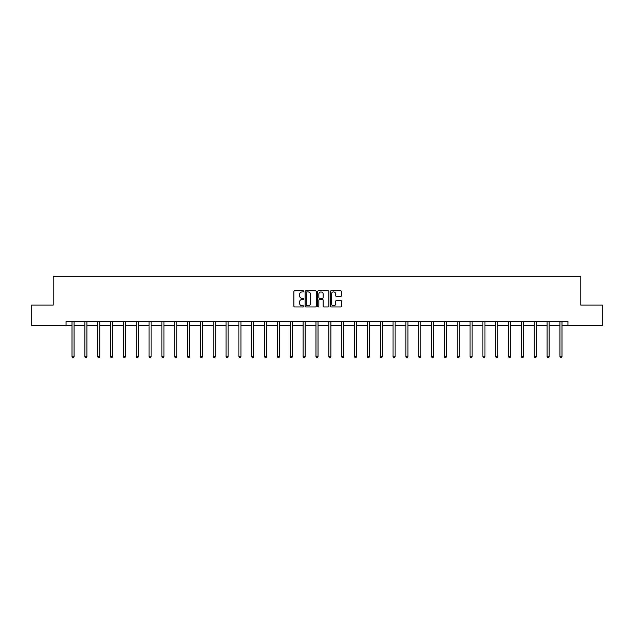 <?xml version="1.0" encoding="UTF-8"?>
<svg xmlns="http://www.w3.org/2000/svg" width="634" height="634" viewBox="0 0 634 634"><rect width="100%" height="100%" fill="white"/><g stroke="black" fill="none" stroke-linecap="round" stroke-linejoin="round"><path stroke-width="0.95" d="M303.829 291.371A0.563 0.563 0 0 0 303.266 290.8L294.683 290.8A0.808 0.808 0 0 0 293.875 291.608L293.875 306.151A0.808 0.808 0 0 0 294.683 306.959L303.266 306.959A0.563 0.563 0 0 0 303.829 306.396A0.563 0.563 0 0 0 303.266 305.834L302.156 305.834A2.584 2.584 0 0 1 299.565 303.242L299.565 302.038A2.584 2.584 0 0 1 302.156 299.446L303.266 299.446A0.563 0.563 0 0 0 303.829 298.883A0.563 0.563 0 0 0 303.266 298.321L302.156 298.321A2.584 2.584 0 0 1 299.565 295.729L299.565 294.517A2.584 2.584 0 0 1 302.156 291.933L303.266 291.933A0.563 0.563 0 0 0 303.829 291.371M340.616 296.498A0.808 0.808 0 0 0 341.417 295.69L341.417 291.608A0.808 0.808 0 0 0 340.616 290.8L331.083 290.8A0.808 0.808 0 0 0 330.274 291.608L330.274 306.151A0.808 0.808 0 0 0 331.083 306.959L340.616 306.959A0.808 0.808 0 0 0 341.417 306.151L341.417 301.229A0.808 0.808 0 0 0 340.616 300.421L336.535 300.421A0.808 0.808 0 0 0 335.727 301.229L335.727 303.67A2.164 2.164 0 0 1 333.563 305.834A2.164 2.164 0 0 1 331.4 303.67L331.4 294.097A2.164 2.164 0 0 1 333.563 291.933A2.164 2.164 0 0 1 335.727 294.097L335.727 295.69A0.808 0.808 0 0 0 336.535 296.498L340.616 296.498M66.063 325.638L31.7 325.638L31.7 305.057L53.224 305.057L53.224 276.25L580.776 276.25L580.776 305.057L602.3 305.057L602.3 325.638L567.937 325.638L567.937 321.517L66.063 321.517L66.063 325.638L71.991 325.638M316.295 291.608A0.808 0.808 0 0 0 315.486 290.8L305.953 290.8A0.808 0.808 0 0 0 305.144 291.608L305.144 306.151A0.808 0.808 0 0 0 305.953 306.959L315.486 306.959A0.808 0.808 0 0 0 316.295 306.151L316.295 291.608M318.514 290.8L328.047 290.8A0.808 0.808 0 0 1 328.856 291.608L328.856 306.151A0.808 0.808 0 0 1 328.047 306.959L323.966 306.959A0.808 0.808 0 0 1 323.158 306.151L323.158 300.254A0.808 0.808 0 0 0 322.349 299.446L319.647 299.446A0.808 0.808 0 0 0 318.839 300.254L318.839 306.396A0.563 0.563 0 0 1 318.276 306.959A0.563 0.563 0 0 1 317.705 306.396L317.705 291.608A0.808 0.808 0 0 1 318.514 290.8M74.051 325.638L84.837 325.638M86.89 325.638L97.676 325.638M99.736 325.638L110.514 325.638M112.575 325.638L123.353 325.638M125.413 325.638L136.199 325.638M138.252 325.638L149.038 325.638M151.098 325.638L161.876 325.638M163.937 325.638L174.722 325.638M176.775 325.638L187.561 325.638M189.621 325.638L200.399 325.638M202.46 325.638L213.246 325.638M215.298 325.638L226.084 325.638M228.145 325.638L238.923 325.638M240.983 325.638L251.769 325.638M253.822 325.638L264.608 325.638M266.668 325.638L277.446 325.638M279.507 325.638L290.293 325.638M292.345 325.638L303.131 325.638M305.192 325.638L315.97 325.638M318.03 325.638L328.808 325.638M330.869 325.638L341.655 325.638M343.707 325.638L354.493 325.638M356.554 325.638L367.332 325.638M369.392 325.638L380.178 325.638M382.231 325.638L393.017 325.638M395.077 325.638L405.855 325.638M407.916 325.638L418.702 325.638M420.754 325.638L431.54 325.638M433.601 325.638L444.379 325.638M446.439 325.638L457.225 325.638M459.278 325.638L470.063 325.638M472.124 325.638L482.902 325.638M484.962 325.638L495.748 325.638M497.801 325.638L508.587 325.638M510.647 325.638L521.425 325.638M523.486 325.638L534.264 325.638M536.324 325.638L547.11 325.638M549.163 325.638L559.949 325.638M562.009 325.638L567.937 325.638M306.84 291.933A0.563 0.563 0 0 0 306.277 292.496L306.277 305.263A0.563 0.563 0 0 0 306.84 305.834L308.013 305.834A2.584 2.584 0 0 0 310.597 303.242L310.597 294.517A2.584 2.584 0 0 0 308.013 291.933L306.84 291.933M323.158 294.136A2.164 2.164 0 0 0 321.002 291.973A2.164 2.164 0 0 0 318.839 294.136L318.839 297.512A0.808 0.808 0 0 0 319.647 298.321L322.349 298.321A0.808 0.808 0 0 0 323.158 297.512L323.158 294.136M74.162 321.517L74.107 321.636A0.824 0.824 0 0 0 74.051 321.945L74.051 356.68L71.991 356.68L71.991 321.945A0.824 0.824 0 0 0 71.935 321.636L71.888 321.517M74.051 356.68L73.433 357.75L72.609 357.75L71.991 356.68M87.001 321.517L86.953 321.636A0.824 0.824 0 0 0 86.89 321.945L86.89 356.68L84.837 356.68L84.837 321.945A0.824 0.824 0 0 0 84.774 321.636L84.726 321.517M86.89 356.68L86.272 357.75L85.447 357.75L84.837 356.68M99.839 321.517L99.792 321.636A0.824 0.824 0 0 0 99.736 321.945L99.736 356.68L97.676 356.68L97.676 321.945A0.824 0.824 0 0 0 97.612 321.636L97.565 321.517M99.736 356.68L99.118 357.75L98.294 357.75L97.676 356.68M112.678 321.517L112.63 321.636A0.824 0.824 0 0 0 112.575 321.945L112.575 356.68L110.514 356.68L110.514 321.945A0.824 0.824 0 0 0 110.459 321.636L110.411 321.517M112.575 356.68L111.956 357.75L111.132 357.75L110.514 356.68M125.524 321.517L125.477 321.636A0.824 0.824 0 0 0 125.413 321.945L125.413 356.68L123.353 356.68L123.353 321.945A0.824 0.824 0 0 0 123.297 321.636L123.25 321.517M125.413 356.68L124.795 357.75L123.971 357.75L123.353 356.68M138.363 321.517L138.315 321.636A0.824 0.824 0 0 0 138.252 321.945L138.252 356.68L136.199 356.68L136.199 321.945A0.824 0.824 0 0 0 136.136 321.636L136.088 321.517M138.252 356.68L137.641 357.75L136.817 357.75L136.199 356.68M151.201 321.517L151.154 321.636A0.824 0.824 0 0 0 151.098 321.945L151.098 356.68L149.038 356.68L149.038 321.945A0.824 0.824 0 0 0 148.982 321.636L148.927 321.517M151.098 356.68L150.48 357.75L149.656 357.75L149.038 356.68M164.047 321.517L164 321.636A0.824 0.824 0 0 0 163.937 321.945L163.937 356.68L161.876 356.68L161.876 321.945A0.824 0.824 0 0 0 161.821 321.636L161.773 321.517M163.937 356.68L163.318 357.75L162.494 357.75L161.876 356.68M176.886 321.517L176.838 321.636A0.824 0.824 0 0 0 176.775 321.945L176.775 356.68L174.722 356.68L174.722 321.945A0.824 0.824 0 0 0 174.659 321.636L174.612 321.517M176.775 356.68L176.165 357.75L175.341 357.75L174.722 356.68M189.725 321.517L189.677 321.636A0.824 0.824 0 0 0 189.621 321.945L189.621 356.68L187.561 356.68L187.561 321.945A0.824 0.824 0 0 0 187.505 321.636L187.45 321.517M189.621 356.68L189.003 357.75L188.179 357.75L187.561 356.68M202.571 321.517L202.523 321.636A0.824 0.824 0 0 0 202.46 321.945L202.46 356.68L200.399 356.68L200.399 321.945A0.824 0.824 0 0 0 200.344 321.636L200.296 321.517M202.46 356.68L201.842 357.75L201.018 357.75L200.399 356.68M215.409 321.517L215.362 321.636A0.824 0.824 0 0 0 215.298 321.945L215.298 356.68L213.246 356.68L213.246 321.945A0.824 0.824 0 0 0 213.183 321.636L213.135 321.517M215.298 356.68L214.68 357.75L213.864 357.75L213.246 356.68M228.248 321.517L228.2 321.636A0.824 0.824 0 0 0 228.145 321.945L228.145 356.68L226.084 356.68L226.084 321.945A0.824 0.824 0 0 0 226.021 321.636L225.973 321.517M228.145 356.68L227.527 357.75L226.703 357.75L226.084 356.68M241.094 321.517L241.039 321.636A0.824 0.824 0 0 0 240.983 321.945L240.983 356.68L238.923 356.68L238.923 321.945A0.824 0.824 0 0 0 238.867 321.636L238.82 321.517M240.983 356.68L240.365 357.75L239.541 357.75L238.923 356.68M253.933 321.517L253.885 321.636A0.824 0.824 0 0 0 253.822 321.945L253.822 356.68L251.769 356.68L251.769 321.945A0.824 0.824 0 0 0 251.706 321.636L251.658 321.517M253.822 356.68L253.204 357.75L252.387 357.75L251.769 356.68M266.771 321.517L266.724 321.636A0.824 0.824 0 0 0 266.668 321.945L266.668 356.68L264.608 356.68L264.608 321.945A0.824 0.824 0 0 0 264.544 321.636L264.497 321.517M266.668 356.68L266.05 357.75L265.226 357.75L264.608 356.68M279.618 321.517L279.562 321.636A0.824 0.824 0 0 0 279.507 321.945L279.507 356.68L277.446 356.68L277.446 321.945A0.824 0.824 0 0 0 277.391 321.636L277.343 321.517M279.507 356.68L278.889 357.75L278.064 357.75L277.446 356.68M292.456 321.517L292.409 321.636A0.824 0.824 0 0 0 292.345 321.945L292.345 356.68L290.293 356.68L290.293 321.945A0.824 0.824 0 0 0 290.229 321.636L290.182 321.517M292.345 356.68L291.727 357.75L290.903 357.75L290.293 356.68M305.295 321.517L305.247 321.636A0.824 0.824 0 0 0 305.192 321.945L305.192 356.68L303.131 356.68L303.131 321.945A0.824 0.824 0 0 0 303.068 321.636L303.02 321.517M305.192 356.68L304.574 357.75L303.749 357.75L303.131 356.68M318.133 321.517L318.086 321.636A0.824 0.824 0 0 0 318.03 321.945L318.03 356.68L315.97 356.68L315.97 321.945A0.824 0.824 0 0 0 315.914 321.636L315.867 321.517M318.03 356.68L317.412 357.75L316.588 357.75L315.97 356.68M330.98 321.517L330.932 321.636A0.824 0.824 0 0 0 330.869 321.945L330.869 356.68L328.808 356.68L328.808 321.945A0.824 0.824 0 0 0 328.753 321.636L328.705 321.517M330.869 356.68L330.251 357.75L329.426 357.75L328.808 356.68M343.818 321.517L343.771 321.636A0.824 0.824 0 0 0 343.707 321.945L343.707 356.68L341.655 356.68L341.655 321.945A0.824 0.824 0 0 0 341.591 321.636L341.544 321.517M343.707 356.68L343.097 357.75L342.273 357.75L341.655 356.68M356.657 321.517L356.609 321.636A0.824 0.824 0 0 0 356.554 321.945L356.554 356.68L354.493 356.68L354.493 321.945A0.824 0.824 0 0 0 354.438 321.636L354.382 321.517M356.554 356.68L355.936 357.75L355.111 357.75L354.493 356.68M369.503 321.517L369.456 321.636A0.824 0.824 0 0 0 369.392 321.945L369.392 356.68L367.332 356.68L367.332 321.945A0.824 0.824 0 0 0 367.276 321.636L367.229 321.517M369.392 356.68L368.774 357.75L367.95 357.75L367.332 356.68M382.342 321.517L382.294 321.636A0.824 0.824 0 0 0 382.231 321.945L382.231 356.68L380.178 356.68L380.178 321.945A0.824 0.824 0 0 0 380.115 321.636L380.067 321.517M382.231 356.68L381.613 357.75L380.796 357.75L380.178 356.68M395.18 321.517L395.133 321.636A0.824 0.824 0 0 0 395.077 321.945L395.077 356.68L393.017 356.68L393.017 321.945A0.824 0.824 0 0 0 392.961 321.636L392.906 321.517M395.077 356.68L394.459 357.75L393.635 357.75L393.017 356.68M408.027 321.517L407.979 321.636A0.824 0.824 0 0 0 407.916 321.945L407.916 356.68L405.855 356.68L405.855 321.945A0.824 0.824 0 0 0 405.8 321.636L405.752 321.517M407.916 356.68L407.297 357.75L406.473 357.75L405.855 356.68M420.865 321.517L420.817 321.636A0.824 0.824 0 0 0 420.754 321.945L420.754 356.68L418.702 356.68L418.702 321.945A0.824 0.824 0 0 0 418.638 321.636L418.591 321.517M420.754 356.68L420.136 357.75L419.32 357.75L418.702 356.68M433.704 321.517L433.656 321.636A0.824 0.824 0 0 0 433.601 321.945L433.601 356.68L431.54 356.68L431.54 321.945A0.824 0.824 0 0 0 431.477 321.636L431.429 321.517M433.601 356.68L432.982 357.75L432.158 357.75L431.54 356.68M446.55 321.517L446.494 321.636A0.824 0.824 0 0 0 446.439 321.945L446.439 356.68L444.379 356.68L444.379 321.945A0.824 0.824 0 0 0 444.323 321.636L444.276 321.517M446.439 356.68L445.821 357.75L444.997 357.75L444.379 356.68M459.388 321.517L459.341 321.636A0.824 0.824 0 0 0 459.278 321.945L459.278 356.68L457.225 356.68L457.225 321.945A0.824 0.824 0 0 0 457.162 321.636L457.114 321.517M459.278 356.68L458.659 357.75L457.835 357.75L457.225 356.68M472.227 321.517L472.179 321.636A0.824 0.824 0 0 0 472.124 321.945L472.124 356.68L470.063 356.68L470.063 321.945A0.824 0.824 0 0 0 470 321.636L469.952 321.517M472.124 356.68L471.506 357.75L470.682 357.75L470.063 356.68M485.073 321.517L485.018 321.636A0.824 0.824 0 0 0 484.962 321.945L484.962 356.68L482.902 356.68L482.902 321.945A0.824 0.824 0 0 0 482.846 321.636L482.799 321.517M484.962 356.68L484.344 357.75L483.52 357.75L482.902 356.68M497.912 321.517L497.864 321.636A0.824 0.824 0 0 0 497.801 321.945L497.801 356.68L495.748 356.68L495.748 321.945A0.824 0.824 0 0 0 495.685 321.636L495.637 321.517M497.801 356.68L497.183 357.75L496.359 357.75L495.748 356.68M510.75 321.517L510.703 321.636A0.824 0.824 0 0 0 510.647 321.945L510.647 356.68L508.587 356.68L508.587 321.945A0.824 0.824 0 0 0 508.523 321.636L508.476 321.517M510.647 356.68L510.029 357.75L509.205 357.75L508.587 356.68M523.589 321.517L523.541 321.636A0.824 0.824 0 0 0 523.486 321.945L523.486 356.68L521.425 356.68L521.425 321.945A0.824 0.824 0 0 0 521.37 321.636L521.322 321.517M523.486 356.68L522.868 357.75L522.044 357.75L521.425 356.68M536.435 321.517L536.388 321.636A0.824 0.824 0 0 0 536.324 321.945L536.324 356.68L534.264 356.68L534.264 321.945A0.824 0.824 0 0 0 534.208 321.636L534.161 321.517M536.324 356.68L535.706 357.75L534.882 357.75L534.264 356.68M549.274 321.517L549.226 321.636A0.824 0.824 0 0 0 549.163 321.945L549.163 356.68L547.11 356.68L547.11 321.945A0.824 0.824 0 0 0 547.047 321.636L546.999 321.517M549.163 356.68L548.553 357.75L547.728 357.75L547.11 356.68M562.112 321.517L562.065 321.636A0.824 0.824 0 0 0 562.009 321.945L562.009 356.68L559.949 356.68L559.949 321.945A0.824 0.824 0 0 0 559.893 321.636L559.838 321.517M562.009 356.68L561.391 357.75L560.567 357.75L559.949 356.68"/></g></svg>
